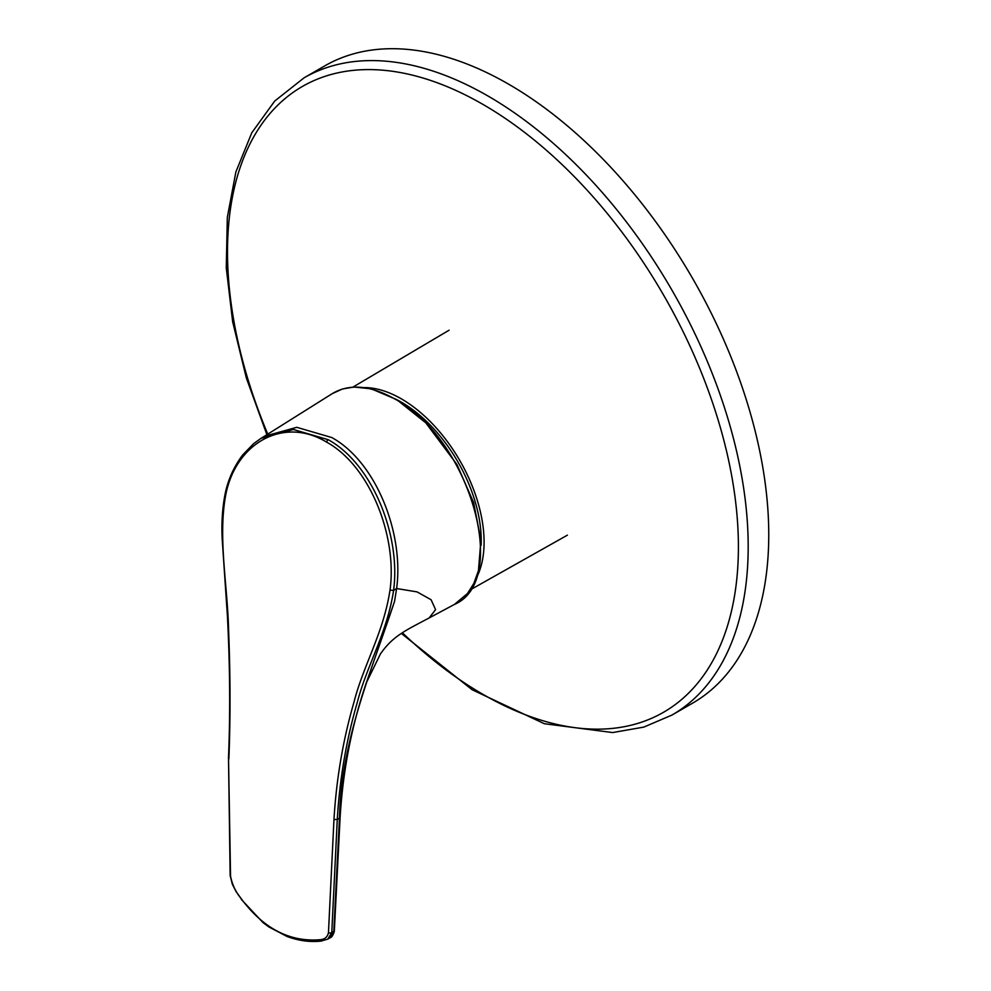 <?xml version="1.0" encoding="UTF-8"?>
<svg xmlns="http://www.w3.org/2000/svg" width="991" height="991" viewBox="0 0 991 991"><rect width="100%" height="100%" fill="white"/><g stroke="black" fill="none" stroke-linecap="round" stroke-linejoin="round"><path stroke-width="1.49" d="M394.567 601.351L366.224 683.084C351.607 725.932 342.898 770.713 340.111 817.426A2.255 1.276 4.6 0 1 339.455 818.232C341.573 739.162 370.461 673.917 394.554 601.364L396.611 588.53C404.142 533.319 375.998 461.818 331.812 437.551L296.805 427.319L264.324 436.313L260.98 438.356L293.398 429.487L328.269 439.731C372.505 464.036 401.021 535.648 393.576 590.401L393.576 590.401M333.831 930.586L339.455 818.232M329.904 937.87L333.608 932.581M230.544 876.242L228.512 758.115L230.16 875.499A2.713 1.536 -2.6 0 0 230.16 875.536A2.713 1.536 -2.6 0 0 230.544 876.242C232.266 884.765 235.858 892.296 241.309 898.837L236.081 891.578L232.365 884.294L230.16 875.536M390.008 590.14L393.588 590.401C386.961 633.745 366.98 664.788 357.218 702.669C346.317 740.104 339.665 779.037 337.274 819.47L331.774 932.556A2.713 1.648 -178.9 0 1 328.455 932.766L333.967 819.532C336.37 779.087 342.997 740.116 353.849 702.607C363.536 664.639 383.356 633.46 390.008 590.14C397.478 536.391 369.99 465.956 326.559 442.097C283.575 416.059 235.623 442.94 225.663 495.252L225.812 493.543M319.424 939.728C324.404 939.617 327.414 937.3 328.455 932.766M241.309 898.837C263.371 928.369 289.409 942.007 319.436 939.765L321.195 941.029M329.991 937.82C331.551 937.56 332.976 935.504 334.264 931.651L334.351 930.512A2.255 1.363 -178.8 0 1 333.682 931.453L331.774 932.556L327.798 939.109L321.171 941.054M228.884 758.858C230.482 717.942 230.383 675.069 228.599 630.264C227.645 586.115 217.871 537.84 225.663 495.252M328.269 439.731A2.713 1.561 120 0 0 326.559 442.097M339.455 818.207L337.274 819.458M228.487 758.115C230.358 712.987 229.999 665.543 227.397 615.77L222.244 539.798C221.365 523.657 222.306 508.457 225.068 494.212C227.893 480.053 233.715 467.009 242.572 455.067L253.659 443.634L260.98 438.356M263.891 436.573L332.344 393.588C349.427 383.48 370.163 385.226 394.554 398.853C469.226 437.365 510.699 580.664 454.398 604.448L429.14 617.95L435.582 609.663L431.11 599.766L417.1 591.9L396.611 588.53L393.588 590.401M364.849 387.58A117 67.549 60 0 1 459.799 460.518A117 67.549 60 0 1 475.668 579.289M396.97 399.769A112.949 65.208 60 0 1 481.118 545.347M671.997 715.044L692.56 703.176A367.909 212.408 -120 0 0 768.756 534.756A367.909 212.408 -120 0 0 508.606 84.161A367.909 212.408 -120 0 0 324.664 65.939L304.088 77.818A367.909 212.408 60 0 1 488.043 96.04A367.909 212.408 60 0 1 728.385 420.234A367.909 212.408 60 0 1 671.997 715.044L643.828 727.097L612.698 732.56L544.319 723.715L472.125 689.736L401.318 633.422M333.967 819.532L337.274 819.47M402.358 632.741A361.257 208.568 -120 0 0 735.124 592.098A361.257 208.568 -120 0 0 482.951 104.402A361.257 208.568 -120 0 0 258.874 128.372A361.257 208.568 -120 0 0 267.781 434.12M334.351 930.512L340.111 817.426M321.208 941.078C310.109 942.292 298.774 940.781 287.179 936.545L268.908 926.969L263.061 922.646L241.321 899.432M329.916 937.882L327.798 939.109M429.177 617.938C405.542 630.536 392.969 635.85 380.383 654.035L366.274 682.935M332.344 393.588L342.477 388.98L353.998 387.023L371.278 388.831L396.747 399.633L425.796 422.847L456.925 464.469L473.648 502.623L480.908 540.256L478.455 570.605L473.847 583.439L467.467 593.535L454.398 604.448M470.13 589.942L567.409 535.152M352.957 387.085L449.084 330.214M266.889 434.69L246.35 378.005L232.674 321.852L226.27 267.805L227.323 217.376L235.883 171.939L251.788 132.769L274.73 101.032L304.088 77.818"/></g></svg>
